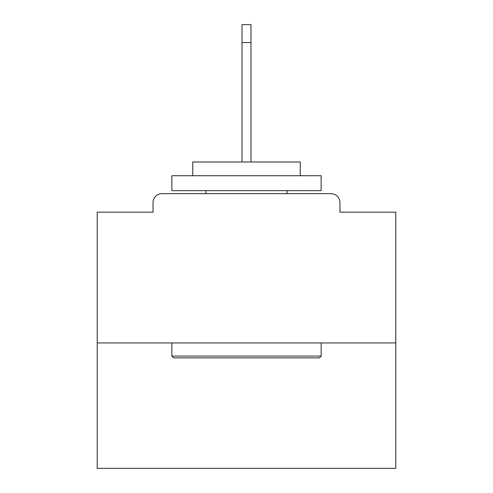 <?xml version="1.0" encoding="UTF-8"?>
<svg xmlns="http://www.w3.org/2000/svg" width="493" height="493" viewBox="0 0 493 493"><rect width="100%" height="100%" fill="white"/><g stroke="black" fill="none" stroke-linecap="round" stroke-linejoin="round"><path stroke-width="0.74" d="M339.96 212.163L339.96 202.611L339.96 212.163L395.793 212.163L395.793 468.35L97.207 468.35L97.207 212.163L153.04 212.163L153.04 202.611L153.04 212.163M395.793 342.943L97.207 342.943M339.96 202.611A8.96 8.96 0 0 0 331 193.65L162 193.65A8.96 8.96 0 0 0 153.04 202.611M331 193.65L293.082 193.65M199.918 193.65L162 193.65M319.353 357.875L173.647 357.875L171.854 356.082L321.146 356.082L319.353 357.875M171.854 175.736L321.146 175.736L321.146 190.662L171.854 190.662L171.854 175.736M300.243 175.736L300.243 162L192.757 162L192.757 175.736M171.854 342.943L171.854 356.082M321.146 342.943L321.146 356.082M205.889 190.662L205.889 193.65M287.111 190.662L287.111 193.65M242.02 42.564L242.02 24.65L250.98 24.65L250.98 42.564L242.02 42.564L242.02 162M250.98 42.564L250.98 162"/></g></svg>
